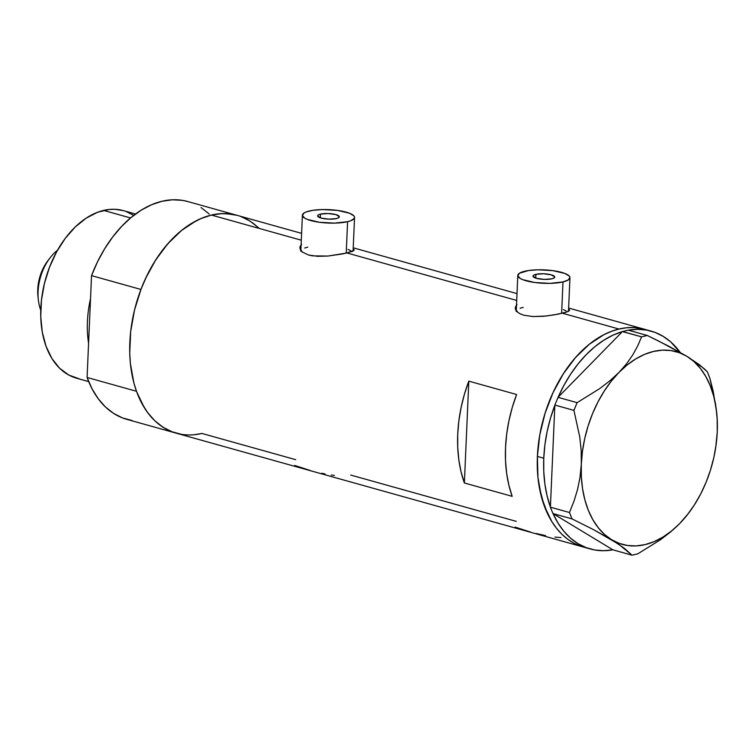 <?xml version="1.0" encoding="UTF-8"?>
<svg xmlns="http://www.w3.org/2000/svg" width="755" height="755" viewBox="0 0 755 755"><rect width="100%" height="100%" fill="white"/><g stroke="black" fill="none" stroke-linecap="round" stroke-linejoin="round"><path stroke-width="1.13" d="M320.498 214.109L320.337 217.865L320.498 214.109L328.057 213.523L335.852 214.59L339.325 216.676L338.655 217.723L336.437 218.563A10.872 2.793 -177.5 0 1 324.442 218.771A10.872 2.793 -177.5 0 1 317.6 215.864A10.872 2.793 -177.5 0 1 320.498 214.109A10.872 2.793 -177.5 0 1 332.493 213.901A10.872 2.793 -177.5 0 1 339.335 216.817A10.872 2.793 -177.5 0 1 336.437 218.563L328.878 219.148L321.083 218.091L317.61 216.005L318.28 214.948L320.498 214.109M535.908 274.348L535.748 278.104L535.908 274.348L543.468 273.763L551.263 274.829L554.736 276.915L554.066 277.972L551.839 278.812A10.872 2.793 -177.5 0 1 539.853 279.02A10.872 2.793 -177.5 0 1 533.011 276.103A10.872 2.793 -177.5 0 1 535.908 274.348A10.872 2.793 -177.5 0 1 547.903 274.141A10.872 2.793 -177.5 0 1 554.736 277.057A10.872 2.793 -177.5 0 1 551.839 278.812L544.289 279.397L536.484 278.331L533.021 276.245L533.691 275.188L535.908 274.348M562.994 281.926L561.616 313.419L562.994 281.926A26.095 6.71 -177.5 0 1 534.219 282.427A26.095 6.71 -177.5 0 1 517.798 275.443A26.095 6.71 -177.5 0 1 524.753 271.234A26.095 6.71 -177.5 0 1 553.538 270.734A26.095 6.71 -177.5 0 1 569.949 277.717A26.095 6.71 -177.5 0 1 562.994 281.926L568.326 279.916L569.931 277.387L569.242 276.056L564.995 273.499L552.943 270.649L537.834 269.799L528.585 270.517L519.431 273.244L517.817 275.773L520.176 278.416L522.753 279.661L534.814 282.512L549.923 283.361L562.994 281.926M347.583 221.687L346.215 253.17L347.583 221.687A26.095 6.71 -177.5 0 1 318.808 222.187A26.095 6.71 -177.5 0 1 302.396 215.203A26.095 6.71 -177.5 0 1 309.352 210.994A26.095 6.71 -177.5 0 1 338.127 210.494A26.095 6.71 -177.5 0 1 354.539 217.478A26.095 6.71 -177.5 0 1 347.583 221.687L350.679 220.762L354.218 218.45L354.529 217.147L353.831 215.817L349.584 213.259L337.532 210.409L322.423 209.56L313.174 210.277L306.256 211.91L304.02 213.004L302.406 215.534L304.765 218.176L307.351 219.412L319.403 222.263L334.512 223.121L347.583 221.687M516.307 309.607A27.189 6.993 2.5 0 0 515.807 310.069M568.845 309.314L569.591 310.088L567.977 311.589L558.417 314.099L546.11 316.024L532.973 316.562L523.904 315.231L520.365 313.929L517.694 312.287L515.523 309.408L515.656 306.445L517.024 304.652L515.656 306.445L515.306 308.399L515.354 307.408M300.905 249.358A27.189 6.993 2.5 0 0 300.405 249.83M353.444 249.075L354.18 249.848L352.566 251.339L343.015 253.859L328.048 256.039L317.562 256.322L308.493 254.992L302.293 252.038L299.895 248.159L300.245 246.206L301.613 244.412M354.17 250.216L347.026 252.982L516.713 300.443L347.026 252.982L328.048 256.039L312.74 255.869L308.493 254.992L302.293 252.038L300.584 250.16L299.943 247.168M554.906 537.098L560.918 537.56M536.21 533.511L545.478 535.597M515.146 527.113L530.482 532.048M331.294 475.027L334.399 475.433M321.828 473.272L324.971 473.923M294.639 465.448L309.975 470.384M295.771 459.691L201.906 433.445A113.099 73.414 -74.4 0 1 176.217 433.172A113.099 73.414 -74.4 0 1 136.485 391.279L87.089 377.462A113.099 73.414 105.6 0 0 126.821 419.355L176.217 433.172A113.099 73.414 105.6 0 1 131.795 323.461A113.099 73.414 105.6 0 1 211.438 215.071L301.302 240.194L211.438 215.071L203.888 217.374L196.357 220.715L181.672 230.351L167.95 243.582L155.709 259.918L145.432 278.737L141.157 288.844L134.532 309.984L130.672 331.671L129.737 353.076L130.388 363.419L133.862 382.861L136.664 391.788L144.252 407.596L148.971 414.335L154.246 420.205L160.022 425.159L166.251 429.133L172.867 432.096L179.803 434.031M516.269 521.356L350.716 475.055M618.996 329.048A113.099 73.414 -74.4 0 1 644.685 329.312A113.099 73.414 105.6 0 0 537.39 456.445L537.938 477.396L539.315 487.352L544.213 505.765L551.811 521.573L556.529 528.311L561.795 534.191L567.581 539.136L573.8 543.109L580.416 546.073L587.362 548.007L580.416 546.073L573.8 543.109L567.581 539.136L561.795 534.191L556.529 528.311L551.811 521.573L547.696 514.032L541.42 496.837L537.938 477.396L537.39 456.445L543.77 458.219A113.099 73.414 -74.4 0 1 554.849 405.209L550.404 507.039L554.849 405.209L550.489 418.176L547.158 431.464L544.902 444.874L543.77 458.219L537.39 456.445A113.099 73.414 105.6 0 0 583.766 547.149A113.099 73.414 -74.4 0 1 539.353 437.438A113.099 73.414 -74.4 0 1 618.996 329.048L562.437 313.231L618.996 329.048L611.437 331.351L603.915 334.691L589.23 344.327L575.508 357.559L563.268 373.904L552.99 392.713L545.063 413.268L539.797 434.786L537.39 456.445L539.797 434.786L545.063 413.268L552.99 392.713L563.268 373.904L575.508 357.559L589.23 344.327L603.915 334.691L611.437 331.351L618.996 329.048L626.499 327.783L618.996 329.048M301.604 233.37L187.74 201.528A113.099 73.414 105.6 0 0 91.534 275.632L140.93 289.448A113.099 73.414 -74.4 0 1 237.136 215.335A113.099 73.414 105.6 0 0 211.438 215.071L221.791 213.608L231.87 214.184L237.296 215.383M299.895 248.159L300.245 246.206M569.572 310.456L565.655 312.381L553.783 314.948L543.458 316.279L532.973 316.562L523.904 315.231L520.365 313.929L517.694 312.287L515.306 308.399M512.173 496.346L464.372 482.974A113.099 73.414 -74.4 0 1 468.817 381.143L516.618 394.516A113.099 73.414 105.6 0 0 512.173 496.346L464.372 482.974L468.817 381.143L516.618 394.516L512.258 407.483L508.917 420.771L506.671 434.182L505.529 447.526L505.51 460.607L506.633 473.225L508.861 485.191L512.173 496.346M194.394 434.701L201.906 433.445M259.107 228.303L253.321 223.348L247.102 219.375L240.477 216.411M237.221 215.364L226.34 213.608L218.95 213.807L211.438 215.071L201 218.535L190.666 223.942L180.624 231.2L171.064 240.165L162.155 250.679L154.067 262.551L146.951 275.547L140.93 289.448L91.534 275.632L97.555 261.74L104.681 248.735L112.769 236.872L121.678 226.358L131.238 217.393L141.279 210.135L151.613 204.718L162.051 201.255L172.404 199.792L182.474 200.368L187.901 201.576M644.77 329.34L633.889 327.585L626.499 327.783L633.889 327.585L644.77 329.34M464.372 482.974L461.06 471.828L458.832 459.852L457.719 447.234L457.728 434.163L458.87 420.818L461.126 407.398L464.457 394.11L468.817 381.143L464.372 482.974M304.68 248.027L307.776 247.111M348.008 249.376L350.584 250.622M520.091 308.276L523.177 307.351M563.419 309.616L565.995 310.862M628.377 330.199A113.099 73.414 -74.4 0 1 651.055 331.096A113.099 73.414 -74.4 0 1 680.161 352.387L670.6 341.807L663.145 336.352L655.076 332.417L646.488 330.058L637.531 329.322L628.32 330.209M715.74 404.973L709.87 378.18L707.312 371.8L699.715 364.948L686.918 356.332L668.939 346.309L647.299 335.484L641.571 336.843L637.767 345.799L632.888 354.727L626.688 363.636L618.949 372.441L609.965 380.728L599.829 388.532L577.103 402.66L573.932 410.39L554.859 405.058L555.935 402.443L554.859 405.058L573.932 410.39L579.812 437.258L581.199 450.735L581.312 464.146L580.038 477.236L577.518 489.608L573.923 501.358L569.468 512.513L572.026 518.893L552.962 513.56L552.094 511.399L552.962 513.56L572.026 518.893L593.496 529.633L618.694 544.223L632.039 555.208L637.767 553.849L660.323 539.844L670.478 532.048L679.613 523.63A100.047 64.939 -74.4 0 1 611.644 539.74A100.047 64.939 -74.4 0 1 581.312 464.146A100.047 64.939 -74.4 0 1 618.949 372.441A100.047 64.939 -74.4 0 1 686.918 356.332A100.047 64.939 -74.4 0 1 716.703 412.73L713.248 391.524L709.87 378.18L707.312 371.8L704.047 368.553L686.918 356.332L658.417 340.939L647.299 335.484L641.571 336.843L622.498 331.511L628.235 330.152L622.413 331.605L641.571 336.843L637.767 345.799L632.888 354.727L626.688 363.636L618.949 372.441L609.965 380.728L599.829 388.532L577.103 402.66L558.039 397.328L556.963 399.942L558.124 397.234A113.099 73.414 -74.4 0 1 622.413 331.605L558.039 397.328L577.103 402.66L573.932 410.39L579.812 437.258L581.199 450.735L581.312 464.146L580.038 477.236L577.518 489.608L573.923 501.358L569.468 512.513L550.404 507.181L551.263 509.342L550.404 507.181L569.468 512.513L572.026 518.893L593.496 529.633L611.644 539.74L624.357 548.29L632.039 555.208L612.881 549.819L632.039 555.208L637.767 553.849L660.323 539.844L670.478 532.048L679.613 523.63L688.607 513.192A100.047 64.939 -74.4 0 1 679.613 523.63L687.239 514.967M555.935 402.443L556.963 399.942L555.935 402.443M647.299 335.484L628.235 330.152L647.299 335.484M558.124 397.234L622.413 331.605L613.088 335.116L603.868 340.156L594.902 346.677L586.314 354.557L578.226 363.702L570.761 373.961L564.032 385.192L558.124 397.234M590.146 548.932A113.099 73.414 -74.4 0 0 612.881 549.819L553.047 513.608L612.881 549.819L603.67 550.706L594.713 549.97L586.125 547.611L578.056 543.676L570.601 538.221L563.891 531.322L558.011 523.073L553.047 513.608A113.099 73.414 -74.4 0 0 590.146 548.932L176.217 433.172M715.985 444.95L717.25 431.926L717.137 418.449M717.25 431.973L717.25 431.926A100.047 64.939 -74.4 0 1 688.607 513.192M716.703 412.73A100.047 64.939 -74.4 0 1 717.25 431.926L717.222 419.459L716.023 407.474L713.692 396.186L710.247 385.786L705.774 376.452L700.319 368.346L694.005 361.598L686.918 356.332L679.189 352.632L670.94 350.565L662.333 350.169L653.5 351.443L644.591 354.378L635.757 358.908L627.169 364.958L618.949 372.441L611.248 381.209L604.198 391.128L597.922 402.009L592.524 413.693L588.098 425.952L584.719 438.598L582.445 451.396L581.312 464.146L581.341 476.613L582.53 488.589L584.87 499.876L588.305 510.276L592.788 519.61L598.234 527.726L604.557 534.474L611.644 539.74L619.374 543.44L627.613 545.497L636.229 545.903L645.063 544.619L653.972 541.694L662.796 537.164L671.393 531.105L679.613 523.63L687.314 514.853L694.355 504.944L700.64 494.053L706.038 482.379L710.464 470.12L713.843 457.473L716.117 444.676L717.25 431.926M550.404 507.039L547.101 495.884L544.874 483.917L543.751 471.299L543.77 458.219A113.099 73.414 -74.4 0 0 550.404 507.039M552.094 511.399L551.263 509.342L552.094 511.399M135.541 214.024L123.358 210.617A86.995 56.474 105.6 0 0 103.595 210.409L130.558 217.95L103.595 210.409A86.995 56.474 105.6 0 0 42.327 293.789A86.995 56.474 105.6 0 0 76.491 378.18L88.675 381.586M181.483 434.323L171.876 431.728L162.901 427.151L154.737 420.686L147.527 412.447L141.402 402.585L136.485 391.279L87.089 377.462L91.534 275.632L87.089 377.462L92.016 388.768L98.131 398.631L105.341 406.87L113.514 413.344L122.48 417.911L132.087 420.516M201.056 207.54L209.22 214.014M241.477 216.779L250.443 221.357L258.606 227.821M88.58 343.28A86.995 56.474 -74.4 0 1 90.534 298.593A86.995 56.474 105.6 0 0 88.58 343.28M79.256 378.84L68.828 375.075L59.598 368.214L51.906 358.512L46.074 346.347L42.299 332.191L40.742 316.572L41.468 300.113L44.432 283.427L49.528 267.157L56.559 251.943L65.26 238.363L75.302 226.934L86.278 218.091L97.782 212.183L109.371 209.446L115.053 209.295L123.424 210.636M125.934 211.447L133.767 215.364M57.503 250.254A41.327 26.821 105.6 0 0 40.761 310.135A41.327 26.821 -74.4 0 1 38.297 299.537A41.327 26.821 -74.4 0 1 49.906 258.04A41.327 26.821 -74.4 0 1 57.503 250.254M49.906 258.04L47.839 260.758A35.23 22.867 105.6 0 0 37.948 296.139L37.75 289.382L40.138 275.934L42.61 269.526L47.933 260.645M568.477 311.353L569.949 277.717M353.076 251.113L354.539 217.478M651.055 331.096L568.628 308.04M517.005 293.61L353.217 247.8M300.82 251.321L302.396 215.203M516.222 311.56L517.798 275.443M38.297 299.537L37.948 296.139"/></g></svg>
